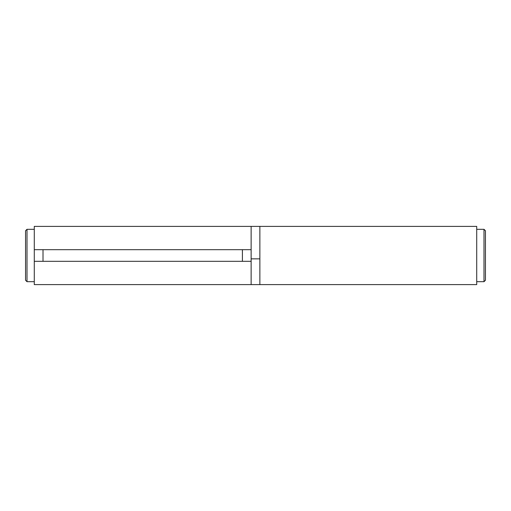 <?xml version="1.0" encoding="UTF-8"?>
<svg xmlns="http://www.w3.org/2000/svg" width="511" height="511" viewBox="0 0 511 511"><rect width="100%" height="100%" fill="white"/><g stroke="black" fill="none" stroke-linecap="round" stroke-linejoin="round"><path stroke-width="0.77" d="M259.869 284.416L259.869 226.392L259.869 284.608L259.869 258.853L251.131 258.853L259.869 258.853L259.869 226.488L259.869 284.461M251.131 284.461L251.131 261.319L34.282 261.319L34.282 284.608L251.131 284.608L251.131 261.319L251.131 284.608L476.718 284.608L476.718 226.392L251.131 226.392L251.131 249.681L251.131 226.392L34.282 226.392L34.282 249.681L43.013 249.681L43.013 261.319L242.399 261.319L242.399 249.681L43.013 249.681L251.131 249.681L251.131 226.494L251.131 247.528M476.718 226.494L476.718 284.461M251.131 261.319L251.131 249.681L242.399 249.681L242.399 261.319L251.131 261.319L251.131 249.681M34.282 284.461L34.282 226.494M34.282 249.681L34.282 261.319L43.013 261.319L43.013 249.681L34.282 249.681M251.131 284.416L251.131 264.43M483.994 229.305L485.45 230.761L483.994 229.305L476.718 229.305L483.994 229.305L483.994 281.695L476.718 281.695L483.994 281.695L483.994 229.305M485.45 280.239L483.994 281.695L485.45 280.239L485.45 230.761L485.45 280.239M27.006 229.305L25.55 230.761L25.55 280.239L27.006 281.695L27.006 229.305L27.006 281.695L34.282 281.695L27.006 281.695L25.55 280.239L25.55 230.761L27.006 229.305L34.282 229.305L27.006 229.305"/></g></svg>
